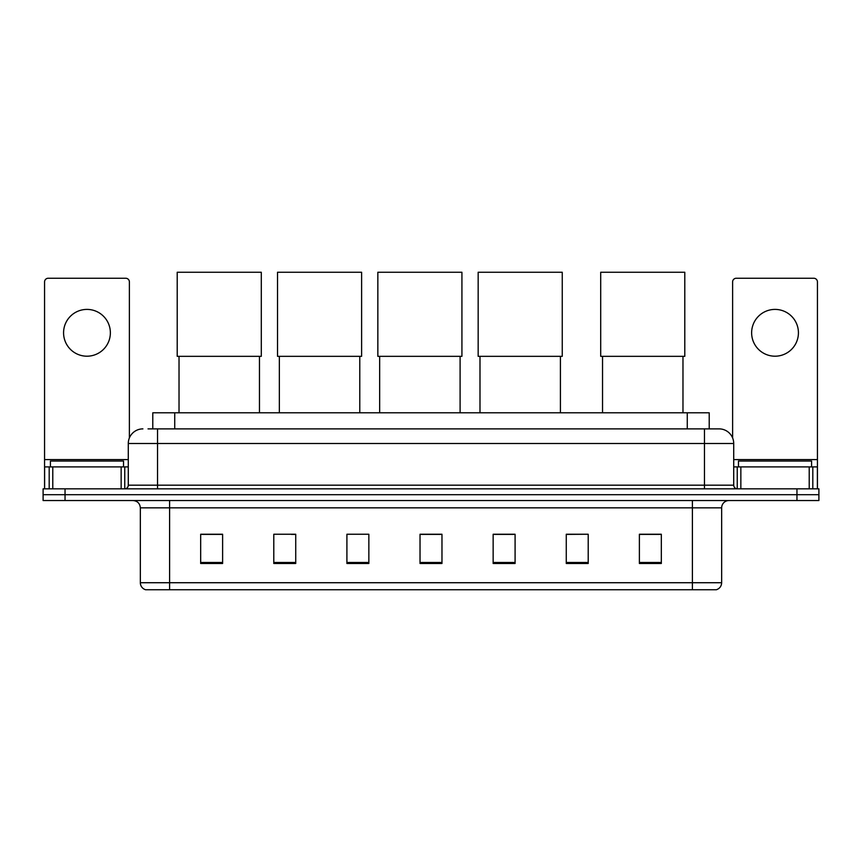 <?xml version="1.0" encoding="UTF-8"?>
<svg xmlns="http://www.w3.org/2000/svg" width="862" height="862" viewBox="0 0 862 862"><rect width="100%" height="100%" fill="white"/><g stroke="black" fill="none" stroke-linecap="round" stroke-linejoin="round"><path stroke-width="1.29" d="M152.79 428.877L152.79 412.79L709.211 412.79L709.211 428.877M148.361 428.877L719.091 428.877A14.622 14.622 0 0 1 733.713 443.499L733.713 485.177C733.907 487.386 735.135 488.603 737.376 488.84M148.027 428.877L157.53 428.877L157.53 443.499L128.287 443.499L128.287 485.177A3.653 3.653 0 0 1 124.624 488.84M142.909 428.877A14.622 14.622 0 0 0 128.287 443.499M65.038 488.84L43.1 488.84L43.1 494.691L65.038 494.691L43.1 494.691L43.1 500.542L65.038 500.542L65.038 494.691L796.962 494.691L65.038 494.691L65.038 488.84L796.962 488.84L796.962 494.691L818.9 494.691L796.962 494.691L796.962 500.542L65.038 500.542M796.962 500.542L818.9 500.542L818.9 488.84L796.962 488.84M733.713 443.499L704.469 443.499L704.469 428.877L719.091 428.877M721.656 582.723C721.451 586.225 719.695 588.563 716.387 589.748L692.401 589.748L692.401 582.723L721.656 582.723L721.656 507.847A7.316 7.316 0 0 1 728.961 500.542M692.401 589.748L145.613 589.748A7.316 7.316 0 0 1 140.344 582.723L140.344 507.847C139.913 503.408 137.478 500.973 133.039 500.542M661.326 563.489L661.326 534.246L639.388 534.246L639.388 563.489L661.326 563.489M588.207 563.489L588.207 534.246L566.269 534.246L566.269 563.489L588.207 563.489M515.088 563.489L515.088 534.246L493.15 534.246L493.15 563.489L515.088 563.489M222.611 563.489L222.611 534.246L200.674 534.246L200.674 563.489L222.611 563.489M295.731 563.489L295.731 534.246L273.793 534.246L273.793 563.489L295.731 563.489M368.85 563.489L368.85 534.246L346.912 534.246L346.912 563.489L368.85 563.489M441.969 563.489L441.969 534.246L420.031 534.246L420.031 563.489L441.969 563.489M588.207 534.246L566.269 534.397L588.207 534.246M346.912 534.397L347.72 534.397M291.41 534.397L295.731 534.397M441.969 534.397L420.031 534.397M222.611 534.397L200.674 534.397M515.088 534.397L493.15 534.397M661.326 534.397L639.388 534.397M123.535 466.902L123.535 461.051L50.416 461.051L50.416 466.902M86.976 309.404A23.403 23.403 0 0 0 63.572 332.797A23.403 23.403 0 0 0 86.976 356.2A23.403 23.403 0 0 0 110.368 332.797A23.403 23.403 0 0 0 86.976 309.404M121.154 488.84L121.154 466.902L52.787 466.902L52.787 488.84M129.386 437.95L129.386 281.906A3.653 3.653 0 0 0 125.723 278.254L48.218 278.254A3.653 3.653 0 0 0 44.565 281.906L44.565 466.902L52.787 466.902M121.154 466.902L128.287 466.902M44.565 488.84L44.565 466.902M179.027 356.34L179.027 412.79M259.462 356.34L259.462 412.79M177.206 272.252L261.294 272.252L261.294 356.34L177.206 356.34L177.206 272.252M279.353 356.34L279.353 412.79M359.777 356.34L359.777 412.79M277.521 272.252L361.609 272.252L361.609 356.34L277.521 356.34L277.521 272.252M379.668 356.34L379.668 412.79M460.103 356.34L460.103 412.79M377.847 272.252L461.924 272.252L461.924 356.34L377.847 356.34L377.847 272.252M479.994 356.34L479.994 412.79M560.419 356.34L560.419 412.79M478.162 272.252L562.25 272.252L562.25 356.34L478.162 356.34L478.162 272.252M602.538 356.34L602.538 412.79M682.973 356.34L682.973 412.79M600.706 272.252L684.794 272.252L684.794 356.34L600.706 356.34L600.706 272.252M775.024 309.404A23.403 23.403 0 0 0 751.632 332.797A23.403 23.403 0 0 0 775.024 356.2A23.403 23.403 0 0 0 798.427 332.797A23.403 23.403 0 0 0 775.024 309.404M809.213 488.84L809.213 466.902L740.846 466.902L740.846 488.84M817.435 488.84L817.435 466.902L817.435 488.84M809.213 466.902L817.435 466.902L817.435 281.906A3.653 3.653 0 0 0 813.782 278.254L736.277 278.254A3.653 3.653 0 0 0 732.614 281.906L732.614 437.95M733.713 466.902L740.846 466.902M811.584 466.902L811.584 461.051L738.465 461.051L738.465 466.902M174.727 428.877L174.727 412.79M687.273 428.877L687.273 412.79M157.53 488.84L157.53 485.177L733.713 485.177M128.287 485.177L157.53 485.177L157.53 443.499L704.469 443.499L704.469 488.84M692.401 500.542L692.401 507.847L140.344 507.847M721.656 507.847L692.401 507.847L692.401 582.723L169.599 582.723L169.599 589.748M140.344 582.723L169.599 582.723L169.599 500.542M441.969 562.477L420.031 562.477M368.85 562.477L346.912 562.477M295.731 562.477L273.793 562.477M222.611 562.477L200.674 562.477M515.088 562.477L493.15 562.477M588.207 562.477L566.269 562.477M661.326 562.477L639.388 562.477M128.287 459.586L44.565 459.586M124.753 466.902L124.753 488.84M44.619 466.902L44.619 488.84M49.188 488.84L49.188 466.902M817.435 459.586L733.713 459.586M817.381 488.84L817.381 466.902M812.812 466.902L812.812 488.84M737.247 488.84L737.247 466.902"/></g></svg>
